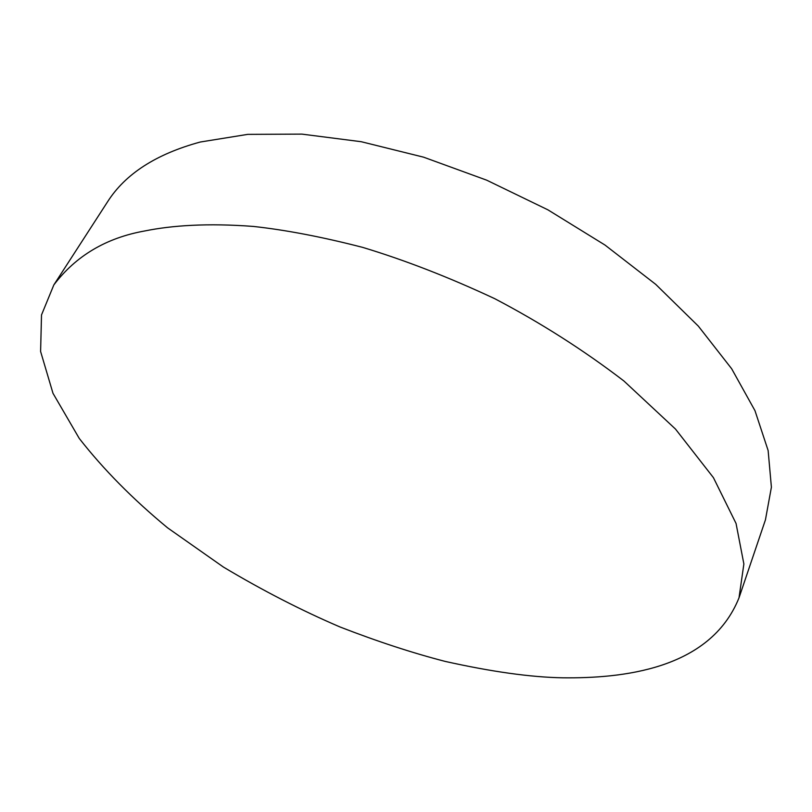 <?xml version="1.0" encoding="UTF-8"?>
<svg xmlns="http://www.w3.org/2000/svg" width="812" height="812" viewBox="0 0 812 812"><rect width="100%" height="100%" fill="white"/><g stroke="black" fill="none" stroke-linecap="round" stroke-linejoin="round"><path stroke-width="1.22" d="M144.8 230.953C171.971 225.431 207.517 222.955 253.425 226.436C285.976 229.999 322.394 236.982 362.649 247.376C404.934 260.144 448.985 277.257 494.823 298.725C540.65 322.76 583.655 350.165 623.849 380.94L675.493 429.071L713.423 477.649L736.048 523.456L743.873 563.975L739.011 597.825C709.911 670.265 620.581 678.456 562.736 677.807C531.007 677.259 491.818 671.798 445.159 661.404C412.577 653 377.539 641.531 340.066 626.996C301.496 610.462 262.611 590.486 223.422 567.06L167.576 527.83C132.833 499.126 103.388 469.326 79.251 438.429L52.993 393.312L40.6 351.474L41.513 314.944L53.836 284.921C75.881 255.841 106.21 237.845 144.8 230.953M739.011 597.825L765.432 519.873L771.4 487.21L768.132 450.528L754.977 410.679L731.663 368.76L698.35 326.14L655.72 284.352L604.991 245.051L547.907 209.831L486.632 180.152L423.59 157.173L361.238 141.714L301.942 134.122L247.751 134.366L200.3 142.019C156.168 154.006 125.251 173.951 107.539 201.833L53.836 284.921"/></g></svg>
